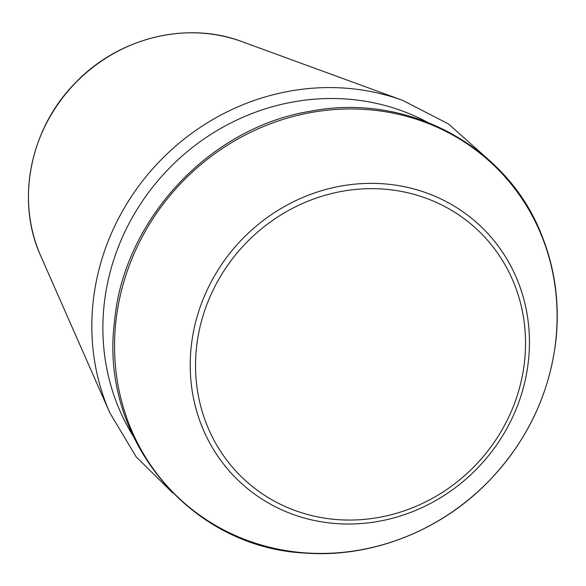 <?xml version="1.0" encoding="UTF-8"?>
<svg xmlns="http://www.w3.org/2000/svg" width="586" height="586" viewBox="0 0 586 586"><rect width="100%" height="100%" fill="white"/><g stroke="black" fill="none" stroke-linecap="round" stroke-linejoin="round"><path stroke-width="0.88" d="M132.971 435.706A221.742 207.29 -46.8 0 1 165.845 171.815A221.742 207.29 -46.8 0 1 427.069 122.042M305.841 552.913A229.104 214.176 -46.8 0 1 116.577 315.942A229.104 214.176 -46.8 0 1 365.796 109.472A229.104 214.176 -46.8 0 1 555.067 346.451A229.104 214.176 -46.8 0 1 305.841 552.913M382.805 183.755A175.602 164.161 -46.8 0 1 493.866 448.795A175.602 164.161 -46.8 0 1 202.807 428.549A175.602 164.161 -46.8 0 1 382.805 183.755M382.892 189.058A170.819 159.692 133.2 0 0 207.796 427.179A170.819 159.692 133.2 0 0 490.936 446.876A170.819 159.692 133.2 0 0 382.892 189.058M241.937 41.621C186.971 20.722 118.372 37.694 75.499 82.751C30.003 128.319 15.492 200.771 40.815 256.126A158.257 147.936 -46.8 0 1 73.382 85.124A158.257 147.936 -46.8 0 1 241.937 41.621L402.765 100.426L448.444 123.932L486.644 157.942M40.815 256.126L109.831 412.837A230.488 215.465 -46.8 0 1 157.268 163.78A230.488 215.465 -46.8 0 1 402.765 100.426M305.467 553.081C190.106 547.954 99.679 438.789 114.409 322.483C122.987 220.68 209.012 127.777 309.921 111.318C407.402 91.987 508.23 146.324 542.248 236.576C555.074 269.223 559.667 303.497 556.026 339.411C549.558 395.147 526.111 443.448 485.684 484.314C437.991 532 370.044 557.938 305.467 553.081M109.831 412.837L136.23 456.912L172.628 492.848"/></g></svg>
